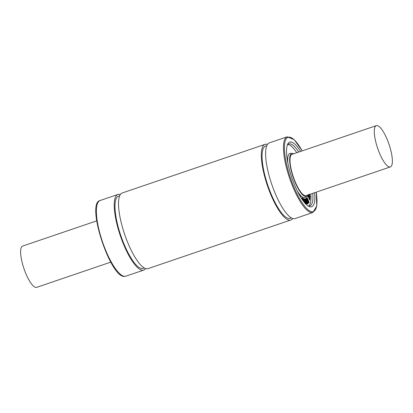 <?xml version="1.0" encoding="UTF-8"?>
<svg xmlns="http://www.w3.org/2000/svg" width="413" height="413" viewBox="0 0 413 413"><rect width="100%" height="100%" fill="white"/><g stroke="black" fill="none" stroke-linecap="round" stroke-linejoin="round"><path stroke-width="0.62" d="M298.48 193.052L298.625 193.511M298.96 194.131L299.131 194.44M300.468 196.769L299.358 194.569L300.318 195.669L300.654 197.078M300.086 196.129L300.37 196.03M306.245 201.611L306.766 203.583L305.94 202.602L305.883 201.621L306.245 201.611L305.801 201.73M306.492 203.624L305.914 201.725M305.801 201.931L305.847 201.632M306.668 203.955L305.826 202.638L304.67 199.03L305.548 201.1L306.131 201.245L305.522 198.952L307.004 203.779L306.338 204.068L305.971 203.805L305.434 202.54M305.826 202.638L305.496 202.752L305.31 201.988L305.656 201.467M305.326 201.58L305.124 201.343L305.455 201.229M304.918 200.62L305.176 200.532M304.402 199.014L304.722 198.921M305.77 201.25L305.104 199.066L305.45 198.896M307.004 203.779L306.338 204.068M309.471 194.466L310.024 197.177L309.533 196.454L310.049 196.567L309.848 195.623L309.136 194.146M310.209 196.81L309.693 197.29L309.291 196.846L309.621 196.738M309.879 196.924L309.693 197.29L309.879 196.924M309.291 196.846L309.533 196.428M309.275 196.516L309.605 196.402M309.719 196.681L309.518 195.736L309.848 195.623M309.518 195.736L308.8 194.255M308.619 194.75L308.707 195.158L308.485 194.797M308.743 195.112L308.392 195.272M308.279 194.869L310.101 198.452L308.955 196.48L309.884 199.949L309.156 197.579L307.731 195.922L309.027 197.13L308.15 194.915M309.745 198.72L309.43 198.157M309.91 199.902L309.502 200.006L309.765 199.727M309.435 199.835L308.826 197.693L309.156 197.579M308.826 197.693L307.473 196.17L307.731 195.922M307.401 196.036L307.69 195.772M307.36 195.886L307.742 195.679M308.496 196.531L308.372 196.103L308.702 195.989M308.372 196.103L307.819 195.024M309.043 202.205L308.005 199.975L308.49 203.072L308.057 200.899L306.57 198.457L307.979 200.481L307.071 197.507L309.043 202.205M309.074 202.453L308.697 202.561L308.335 201.714M308.588 203.155L308.16 203.186L308.439 202.902M308.108 203.01L307.726 201.007L308.057 200.899M307.726 201.007L306.312 198.73L306.57 198.457M306.24 198.57L306.627 198.307M306.24 198.364L306.56 198.25M307.473 199.665L307.778 199.417M307.448 199.531L306.74 197.724L307.127 197.522M306.167 199.004L307.226 201.028L307.737 203.382L306.678 201.348L306.183 198.999M307.406 203.49L306.895 201.141L305.837 199.118M307.866 203.743L306.57 201.415L306.033 198.632L306.601 199.247L307.876 202.798L307.866 203.743L307.515 203.867L306.745 202.793M305.765 199.675L306.028 199.587M305.697 199.701L305.744 198.736M306.033 198.632L305.723 198.741M305.475 203.165L305.145 203.279L305.501 203.356L305.062 201.637L304.236 201.141L304.964 201.27L304.427 199.355L303.555 198.777L304.469 199.118L305.682 203.671M305.14 203.273L304.732 201.75L305.062 201.637M304.732 201.75L304.02 201.461L304.288 201.276M303.958 201.389L304.236 201.141M303.906 201.255L304.252 200.986M304.562 201.11L304.097 199.464L304.427 199.355M304.097 199.464L303.457 199.143M303.07 200.708L302.135 197.59L302.786 199.376L303.395 199.825L303.245 198.359L303.586 198.622M303.281 200.992L302.899 199.753L303.436 200.15L303.586 201.399M303.137 200.527L303.044 200.217M303.106 200.264L303.436 200.15M302.435 199.815L301.831 197.853L302.161 197.739M301.831 197.853L302.166 197.543M303.018 199.546L302.899 198.57L303.23 198.457M302.899 198.57L303.297 198.379M303.4 198.694L303.756 201.616M287.918 144.467A32.699 9.034 -108.8 0 1 296.74 152.743M310.793 194.012A32.699 9.034 -108.8 0 1 308.857 205.953M307.737 195.055A22.705 6.272 -108.8 0 1 306.936 196.16L305.506 197.326A23.355 6.453 -108.8 0 1 304.355 197.75A23.355 6.453 -108.8 0 1 297.324 190.976M287.923 163.372A23.355 6.453 -108.8 0 1 290.53 153.347L292.373 153.399A22.705 6.272 -108.8 0 1 293.684 153.786M376.837 125.557A21.796 6.019 -108.8 0 1 389.34 145.257A21.796 6.019 -108.8 0 1 390.357 166.919A21.796 6.019 -108.8 0 1 389.826 167.012A21.796 6.019 -108.8 0 1 377.327 147.312A21.796 6.019 -108.8 0 1 376.305 125.65A21.796 6.019 -108.8 0 1 376.837 125.557M390.357 166.919L306.074 195.623A21.796 6.019 -108.8 0 1 305.543 195.71A21.796 6.019 -108.8 0 1 293.044 176.01A21.796 6.019 -108.8 0 1 292.022 154.348L376.305 125.65M96.704 220.862L22.643 246.081A21.796 6.019 71.2 0 0 23.66 267.743A21.796 6.019 71.2 0 0 36.163 287.443A21.796 6.019 71.2 0 0 36.695 287.35L110.756 262.131M316.296 192.138L316.735 205.963L312.92 212.478L295.073 218.554A39.963 11.043 -108.8 0 1 294.097 218.725A39.963 11.043 -108.8 0 1 271.181 182.608A39.963 11.043 -108.8 0 1 269.307 142.893L287.159 136.817L294.154 139.651L302.244 150.869M291.371 217.899L290.189 218.301A38.146 10.537 -108.8 0 1 289.26 218.456A38.146 10.537 -108.8 0 1 267.381 183.986A38.146 10.537 -108.8 0 1 265.595 146.078L266.777 145.675M292.652 218.477A39.963 11.043 -108.8 0 1 290.778 220.021A39.963 11.043 -108.8 0 1 289.802 220.186A39.963 11.043 -108.8 0 1 266.886 184.069A39.963 11.043 -108.8 0 1 265.012 144.359A39.963 11.043 -108.8 0 1 267.433 144.436M290.778 220.021L147.988 268.641A39.963 11.043 -108.8 0 1 147.013 268.806A39.963 11.043 -108.8 0 1 124.096 232.695A39.963 11.043 -108.8 0 1 122.222 192.979L265.012 144.359M144.287 267.98L143.105 268.383A38.146 10.537 -108.8 0 1 142.175 268.543A38.146 10.537 -108.8 0 1 120.297 234.068A38.146 10.537 -108.8 0 1 118.51 196.165L119.693 195.762M145.567 268.564A39.963 11.043 -108.8 0 1 143.693 270.107A39.963 11.043 -108.8 0 1 142.717 270.272A39.963 11.043 -108.8 0 1 119.801 234.156A39.963 11.043 -108.8 0 1 117.927 194.446A39.963 11.043 -108.8 0 1 120.348 194.523M306.936 196.16A22.705 6.272 -108.8 0 1 305.811 196.573A22.705 6.272 -108.8 0 1 292.44 174.947A22.705 6.272 -108.8 0 1 292.373 153.399M312.78 193.336A32.699 9.034 -108.8 0 1 309.92 205.824A32.699 9.034 -108.8 0 1 309.12 205.963A32.699 9.034 -108.8 0 1 307.819 205.72M287.236 145.283A32.699 9.034 -108.8 0 1 288.837 143.92A32.699 9.034 -108.8 0 1 298.723 152.067M314.603 192.716A34.15 9.432 -108.8 0 1 310.875 206.892A34.15 9.432 -108.8 0 1 308.676 206.263A34.15 9.432 -108.8 0 1 291.769 177.466A34.15 9.432 -108.8 0 1 287.587 144.333A34.15 9.432 -108.8 0 1 300.55 151.447M300.008 195.994L300.292 195.896M306.446 203.413L306.776 203.299M305.971 203.805L306.301 203.692M305.31 201.988L305.641 201.874M305.135 199.236L305.465 199.123M309.678 198.638L310.008 198.524M309.502 200.006L309.833 199.892M307.473 196.17L307.804 196.056M308.625 202.437L308.955 202.324M308.16 203.186L308.49 203.072M306.312 198.73L306.642 198.617M306.802 197.93L307.133 197.817M306.74 197.724L307.071 197.61M306.286 199.66L306.616 199.546M306.895 201.141L307.226 201.028M307.375 202.706L307.706 202.592M306.967 203.248L307.298 203.139M304.02 201.461L304.35 201.348M304.175 199.68L304.51 199.572M304.009 199.365L304.34 199.252M143.693 270.107L125.841 276.183A39.963 11.043 -108.8 0 1 124.871 276.349A39.963 11.043 -108.8 0 1 101.949 240.232A39.963 11.043 -108.8 0 1 100.08 200.522L117.927 194.446M316.26 192.153A39.235 10.841 -108.8 0 1 312.393 211.73A39.235 10.841 -108.8 0 1 285.424 158.489A39.235 10.841 -108.8 0 1 302.208 150.884M312.92 212.478A39.963 11.043 -108.8 0 1 311.949 212.643A39.963 11.043 -108.8 0 1 289.028 176.527A39.963 11.043 -108.8 0 1 287.159 136.817M298.387 192.969L298.057 193.083M299.373 194.487L299.043 194.6M304.686 198.906L304.355 199.02M306.921 203.945L306.591 204.058M310.091 197.177L309.76 197.29M309.549 196.351L309.218 196.464M309.895 199.949L309.564 200.062M307.7 195.654L307.37 195.767M307.081 197.497L306.751 197.61M305.625 203.774L305.295 203.888M303.256 198.354L302.925 198.467M125.841 276.183L124.664 276.385C110.555 278.708 85.672 203.113 100.08 200.522"/></g></svg>
